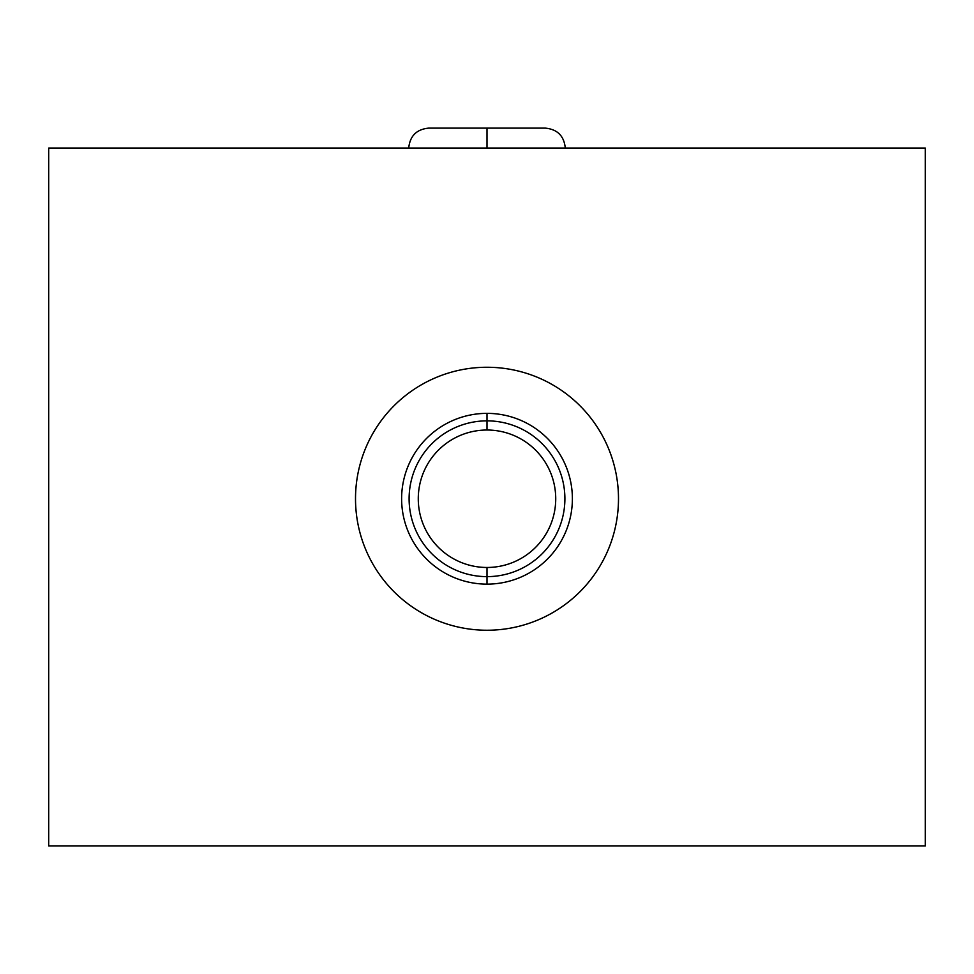 <?xml version="1.0" encoding="UTF-8"?>
<svg xmlns="http://www.w3.org/2000/svg" width="974" height="974" viewBox="0 0 974 974"><rect width="100%" height="100%" fill="white"/><g stroke="black" fill="none" stroke-linecap="round" stroke-linejoin="round"><path stroke-width="1.46" d="M925.3 148.109L925.3 845.882L48.7 845.882L925.3 845.882L925.3 148.109L48.7 148.109L925.3 148.109M48.7 148.109L48.7 845.882L48.7 148.109M487 367.259A131.49 131.49 0 0 1 618.49 498.749A131.49 131.49 0 0 1 487 630.239A131.49 131.49 0 0 1 355.51 498.749A131.49 131.49 0 0 1 487 367.259A131.49 131.49 0 0 0 355.51 498.749A131.49 131.49 0 0 0 487 630.239A131.49 131.49 0 0 0 618.49 498.749A131.49 131.49 0 0 0 487 367.259M487 413.366A85.383 85.383 0 0 0 401.617 498.749A85.383 85.383 0 0 0 487 584.132A85.383 85.383 0 0 0 572.383 498.749A85.383 85.383 0 0 0 487 413.366A85.383 85.383 0 0 0 401.617 498.749A85.383 85.383 0 0 0 487 584.132L487 576.632A77.896 77.896 0 0 1 409.104 498.749A77.896 77.896 0 0 1 487 420.853L487 413.366L487 420.853A77.896 77.896 0 0 1 564.896 498.749A77.896 77.896 0 0 1 487 576.632L487 584.132A85.383 85.383 0 0 0 572.383 498.749A85.383 85.383 0 0 0 487 413.366M487 420.853L487 430.021A68.728 68.728 0 0 1 555.728 498.749A68.728 68.728 0 0 1 487 567.477L487 576.632A77.896 77.896 0 0 0 564.896 498.749A77.896 77.896 0 0 0 487 420.853A77.896 77.896 0 0 0 409.104 498.749A77.896 77.896 0 0 0 487 576.632L487 567.477A68.728 68.728 0 0 1 418.272 498.749A68.728 68.728 0 0 1 487 430.021L487 420.853M487 430.021A68.728 68.728 0 0 0 418.272 498.749A68.728 68.728 0 0 0 487 567.477A68.728 68.728 0 0 0 555.728 498.749A68.728 68.728 0 0 0 487 430.021M487 148.109L487 128.118L487 148.109M565.285 148.109C564.092 135.97 557.432 129.311 545.294 128.118C557.432 129.311 564.092 135.97 565.285 148.109M408.715 148.109C409.908 135.97 416.568 129.311 428.706 128.118C416.568 129.311 409.908 135.97 408.715 148.109M428.706 128.118L545.294 128.118"/></g></svg>
